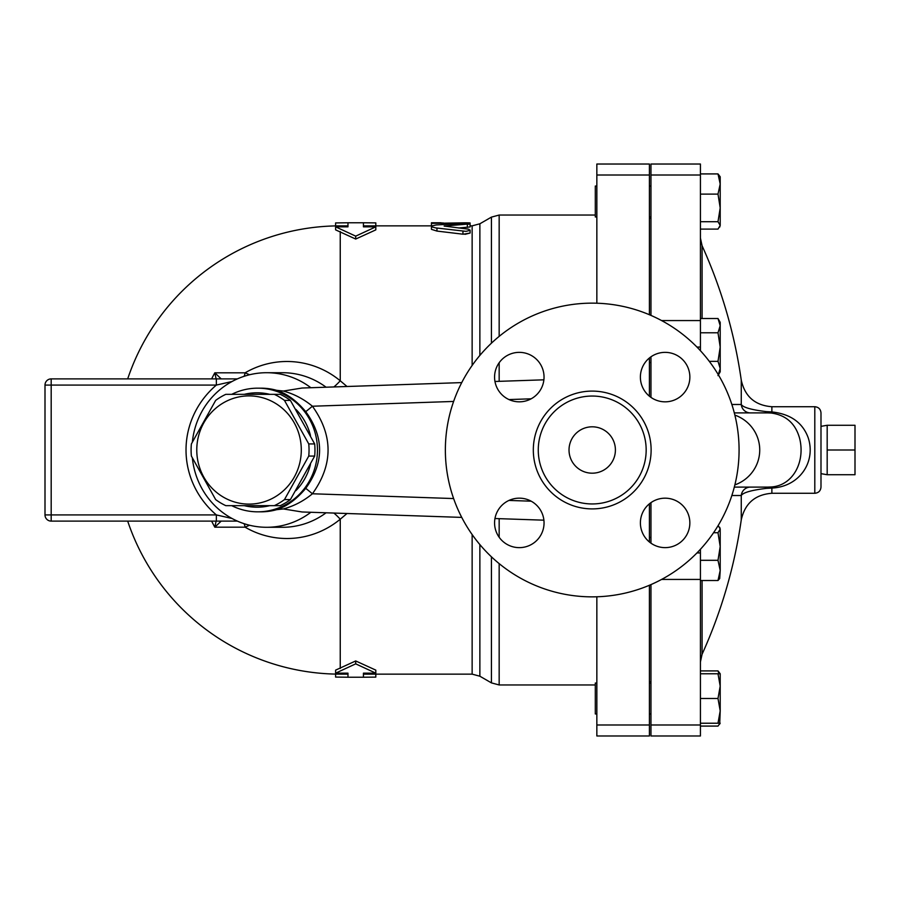 <?xml version="1.0" encoding="UTF-8"?>
<svg xmlns="http://www.w3.org/2000/svg" width="900" height="900" viewBox="0 0 900 900"><rect width="100%" height="100%" fill="white"/><g stroke="black" fill="none" stroke-linecap="round" stroke-linejoin="round"><path stroke-width="1.35" d="M827.179 450L827.179 474.728L855 474.728L855 425.272L827.179 425.272L827.179 450L855 450M274.343 505.654L280.26 505.654A61.054 58.984 -90 0 0 290.407 499.59L314.674 456.064A61.054 58.984 -90 0 0 314.674 443.936L290.407 400.41A61.054 58.984 -90 0 0 280.26 394.346L274.343 394.346A61.054 58.984 90 0 1 284.479 400.41L308.756 443.936A61.054 58.984 90 0 1 308.756 456.064L284.479 499.59A61.054 58.984 90 0 1 274.343 505.654L225.799 505.654A61.054 58.984 90 0 1 215.651 499.59L191.385 456.064A61.054 58.984 90 0 1 191.093 450A61.054 58.984 90 0 1 191.385 443.936L215.651 400.41A61.054 58.984 90 0 1 225.799 394.346L274.343 394.346M196.774 450A54.101 52.256 -90 0 0 275.164 496.856A54.101 52.256 -90 0 0 275.164 403.144A54.101 52.256 -90 0 0 196.774 450M314.674 443.936L308.756 443.936M314.674 456.064L308.756 456.064M290.407 499.59L284.479 499.59M290.407 400.41L284.479 400.41M295.931 409.387A57.195 55.249 90 0 1 310.478 435.51M310.478 464.49A57.195 55.249 90 0 1 295.931 490.613M269.786 505.654A57.195 55.249 90 0 1 244.271 505.654M244.271 394.346A57.195 55.249 90 0 1 269.786 394.346M596.846 683.033L595.305 683.033L595.305 713.959L596.846 713.959M650.959 362.531L649.406 362.531M596.846 186.041L595.305 186.041L595.305 216.968L596.846 216.968M719.033 673.762L717.998 670.905L720.202 673.762L720.202 686.126L717.998 673.762L720.202 673.762M720.202 681.008L720.202 710.865L717.998 698.49L720.202 686.126M700.425 726.086L717.998 726.086L720.079 723.229M720.202 723.229L717.998 723.229L720.202 710.865L719.707 724.106M719.707 527.321L720.202 529.043L718.166 525.499M720.202 546.525L717.998 532.733L720.202 529.043L720.202 570.42L717.998 560.317L720.202 546.525M719.707 578.531L717.998 580.511L720.202 570.42L719.707 578.531M717.998 318.51L720.202 322.335L720.202 325.654L717.998 318.51L700.425 318.51M717.998 375.626L720.202 368.494L720.202 371.801L718.414 374.906M720.202 347.074L717.998 332.786L720.202 325.654L720.202 368.494L717.998 361.35L720.202 347.074M700.425 229.095L717.998 229.095L720.202 225.394L719.707 227.115M717.998 221.704L720.202 207.911L720.202 225.394L717.998 221.704L700.425 221.704M720.202 184.016L717.998 173.914L720.202 176.771L720.202 207.911L717.998 194.107L720.202 184.016M700.425 723.229L717.998 723.229M700.425 698.49L717.998 698.49M700.425 673.762L717.998 673.762M700.425 560.317L717.998 560.317M700.425 580.511L717.998 580.511M713.543 532.733L717.998 532.733M700.425 332.786L717.998 332.786M709.29 361.35L717.998 361.35M700.425 173.914L717.998 173.914M700.425 194.107L717.998 194.107M700.425 670.905L717.998 670.905M649.406 724.995L649.406 735.975L596.846 735.975L596.846 724.995L649.406 724.995L649.406 585.259M596.846 596.779L596.846 724.995M596.846 303.221L596.846 164.025L649.406 164.025L649.406 314.741M649.406 542.002L649.406 503.809M649.406 396.191L649.406 357.998M820.991 450L820.991 412.897C820.631 409.14 818.561 407.081 814.804 406.721L814.804 493.279C818.561 492.919 820.631 490.86 820.991 487.103L820.991 450M808.166 437.659C802.597 422.572 790.504 414 771.874 411.93A9.27 1.384 -85.3 0 1 771.143 413.021C785.869 415.035 795.33 423.36 799.526 438.007C805.613 461.329 793.238 485.685 771.143 486.979A9.27 1.384 -94.7 0 1 771.874 488.07C799.673 486.731 816.176 461.7 808.166 437.659M814.804 406.721L771.874 406.721L771.874 411.93L766.327 411.626C751.5 409.826 743.141 407.452 741.262 404.483L731.835 404.483M731.835 495.517L741.262 495.517C743.141 492.548 751.5 490.174 766.327 488.374L771.874 488.07L771.874 493.279L814.804 493.279M771.874 406.721C755.1 405.439 744.908 396.585 741.262 380.171L741.262 404.483A9.27 9.225 -90 0 0 750.454 412.897M766.327 411.626A9.27 3.285 -90 0 0 767.992 412.897L734.299 412.897M650.959 584.595L650.959 735.975L700.425 735.975L700.425 549.281M700.425 350.719L700.425 164.025L650.959 164.025L650.959 315.405M767.992 412.897L771.143 413.021M771.143 486.979L767.992 487.103A9.27 3.285 -90 0 0 766.327 488.374M750.454 487.103A9.27 9.225 -90 0 0 741.262 495.517L741.262 519.829A494.651 494.651 0 0 1 702.079 654.266L702.079 580.511M734.861 415.103A37.676 37.102 0 0 1 759.735 450A37.676 37.102 0 0 1 734.861 484.897M767.992 487.103L734.299 487.103M650.959 356.816L650.959 397.373M650.959 502.627L650.959 543.184M375.806 674.145L375.806 677.115L363.431 677.227L363.431 673.166L375.806 673.166L355.702 663.851L355.702 660.949L335.61 670.129L335.61 673.166L347.974 673.166L347.974 677.227L335.61 677.07L335.61 674.089M355.702 663.851L335.61 673.166M127.688 521.111A224.145 224.145 0 0 0 340.245 674.145L347.974 674.145L347.974 673.166M355.702 660.949L375.806 670.129L375.806 673.166M363.431 673.166L363.431 674.145L472.14 674.145L472.14 534.544M431.449 225.855L363.431 225.855L363.431 226.834L375.806 226.834L355.702 236.149L335.61 226.834L347.974 226.834L347.974 222.773L335.61 222.93L335.61 225.911M375.806 226.834L375.806 229.871L355.702 239.051L335.61 229.871L335.61 226.834M347.006 386.494L340.245 380.79A88.515 85.5 -90 0 0 245.104 372.814L214.808 372.814A159.593 158.985 90 0 0 211.635 378.889M211.635 521.111A159.593 158.985 90 0 0 214.808 527.186L245.104 527.186A88.515 85.5 -90 0 0 340.245 519.21L347.006 513.506M464.985 234.338L470.093 233.044L463.185 234.225M467.348 227.441L467.348 224.381C471.6 223.763 470.137 223.459 462.949 223.481L436.151 224.955L431.618 225.979L432.124 226.969L435.577 227.88L465.941 231.345L469.879 230.422L468.765 229.208L444.139 226.058L470.093 223.886L470.093 226.969L458.707 227.993M462.949 231.221L462.949 234.191L436.95 231.075L431.449 229.343L431.449 223.369L465.154 222.806C471.532 222.874 471.532 223.009 465.154 223.2M375.806 225.855L375.806 222.885L363.431 222.773L363.431 226.834M347.974 226.834L347.974 225.855L340.245 225.855A224.145 224.145 0 0 0 127.688 378.889M355.702 239.051L355.702 236.149M431.449 222.806L431.449 223.369M441.349 224.606L441.349 223.369M231.694 505.654A61.83 59.726 -90 0 0 257.726 511.83A61.83 59.726 -90 0 0 317.048 457.189A61.83 59.726 -90 0 0 271.519 389.835A61.83 59.726 -90 0 0 257.726 388.17A61.83 59.726 -90 0 0 231.694 394.346M257.726 388.17L261.034 388.17A61.83 59.726 -90 0 1 276.649 390.319C286.852 393.615 296.561 400.736 305.764 411.671C324.191 437.22 324.191 462.769 305.764 488.329C296.618 499.23 286.909 506.351 276.649 509.681A61.83 59.726 -90 0 1 261.034 511.83L257.726 511.83M216.36 521.111L216.36 514.924L51.188 514.924L51.188 385.076L216.36 385.076L216.36 378.889L51.188 378.889A6.188 6.188 0 0 0 45 385.076L45 514.924A6.188 6.188 0 0 0 51.188 521.111L237.375 521.111M216.124 521.111L214.808 527.186L221.197 521.111M221.197 378.889L214.808 372.814L216.124 378.889M51.188 378.889L51.188 385.076L45 385.076L45 514.924L51.188 514.924L51.188 521.111M249.547 525.24L245.104 527.186A9.27 4.196 90 0 0 244.069 523.676M232.042 518.49L216.36 514.924A89.617 86.569 180 0 1 216.36 385.076L232.042 381.51M237.375 378.889L216.36 378.889M310.849 387.72A77.288 74.655 -90 0 0 266.636 372.713A77.288 74.655 -90 0 0 192.386 441.877M192.386 458.123A77.288 74.655 -90 0 0 266.636 527.288A77.288 74.655 -90 0 0 310.849 512.28M340.245 668.475L340.245 519.21A18.551 3.757 50.5 0 0 333.855 513.056M244.069 376.324A9.27 4.196 90 0 0 245.104 372.814L249.547 374.76M333.855 386.944A18.551 3.757 129.5 0 0 340.245 380.79L340.245 231.525M538.267 450A53.944 53.944 0 0 0 619.189 496.721A53.944 53.944 0 0 0 619.189 403.279A53.944 53.944 0 0 0 538.267 450M445.365 450A146.846 146.846 0 0 1 665.64 322.819A146.846 146.846 0 0 1 665.64 577.181A146.846 146.846 0 0 1 445.365 450M689.85 522.911A24.727 24.727 0 0 1 652.759 544.32A24.727 24.727 0 0 1 652.759 501.491A24.727 24.727 0 0 1 689.85 522.911M519.311 547.639A24.727 24.727 0 0 1 497.891 510.536A24.727 24.727 0 0 1 540.731 510.536A24.727 24.727 0 0 1 519.311 547.639M494.572 377.089A24.727 24.727 0 0 1 531.675 355.68A24.727 24.727 0 0 1 531.675 398.509A24.727 24.727 0 0 1 494.572 377.089M665.123 352.361A24.727 24.727 0 0 1 686.543 389.464A24.727 24.727 0 0 1 643.702 389.464A24.727 24.727 0 0 1 665.123 352.361M569.025 450A23.186 23.186 0 0 1 603.81 429.919A23.186 23.186 0 0 1 603.81 470.081A23.186 23.186 0 0 1 569.025 450M453.623 401.445L312.424 406.226L305.764 411.671M305.764 488.329L312.424 493.774C333.27 464.591 333.27 435.409 312.424 406.226C303.559 398.936 293.873 393.874 283.354 391.05L302.096 388.024L461.745 382.601M276.649 390.319L283.354 391.05M461.745 517.399L302.096 511.976L283.354 508.95L276.649 509.681M283.354 508.95C293.906 506.104 303.593 501.053 312.424 493.774L453.623 498.555M494.966 518.524L543.892 520.178M543.892 379.822L494.966 381.476M596.846 735.975L649.406 735.975M702.079 318.51L702.079 245.734L700.425 238.072M661.59 320.569L700.425 320.569M696.96 347.074L700.425 347.074M650.959 175.005L700.425 175.005M650.959 724.995L700.425 724.995M661.59 579.431L700.425 579.431M696.96 552.926L700.425 552.926M340.245 674.145L340.245 673.166M479.869 355.433L479.869 223.785L472.14 225.855L472.14 365.456M340.245 226.834L340.245 225.855M436.95 231.075L436.95 228.049M465.154 223.447L465.154 222.806M442.89 224.505L442.89 222.806M326.07 512.798A77.288 74.655 90 0 1 282.544 527.288L266.636 527.288M266.636 372.713L282.544 372.713A77.288 74.655 90 0 1 326.07 387.202M533.317 450A58.894 58.894 0 0 0 621.664 501.007A58.894 58.894 0 0 0 621.664 398.993A58.894 58.894 0 0 0 533.317 450M531.135 398.812L508.973 399.566M508.973 500.434L531.135 501.188M499.162 381.341L499.162 362.745M499.162 336.397L499.162 215.044L491.434 217.114L491.434 343.192M595.305 684.956L499.162 684.956L499.162 563.602M499.162 537.255L499.162 518.659M491.434 556.808L491.434 682.886L499.162 684.956M491.434 682.886L479.869 676.215L479.869 544.567M596.846 175.005L649.406 175.005M820.991 473.647L827.179 474.728M820.991 426.353L827.179 425.272M650.959 683.033L649.406 683.033M650.959 713.959L649.406 713.959M650.959 537.469L649.406 537.469M650.959 186.041L649.406 186.041M650.959 216.968L649.406 216.968M702.079 654.266L700.425 661.928M741.262 380.171A494.651 494.651 0 0 0 702.079 245.734M771.874 493.279C755.1 494.561 744.908 503.415 741.262 519.829M649.406 681.874L650.959 681.874M649.406 218.126L650.959 218.126M363.431 677.227L347.974 677.227M472.14 225.855L470.093 225.855M363.431 222.773L347.974 222.773M470.093 233.044L470.093 230.051M441.349 222.773L431.449 222.773M470.093 223.886L470.093 222.953M595.305 215.044L499.162 215.044M479.869 223.785L491.434 217.114M479.869 676.215L472.14 674.145"/></g></svg>
